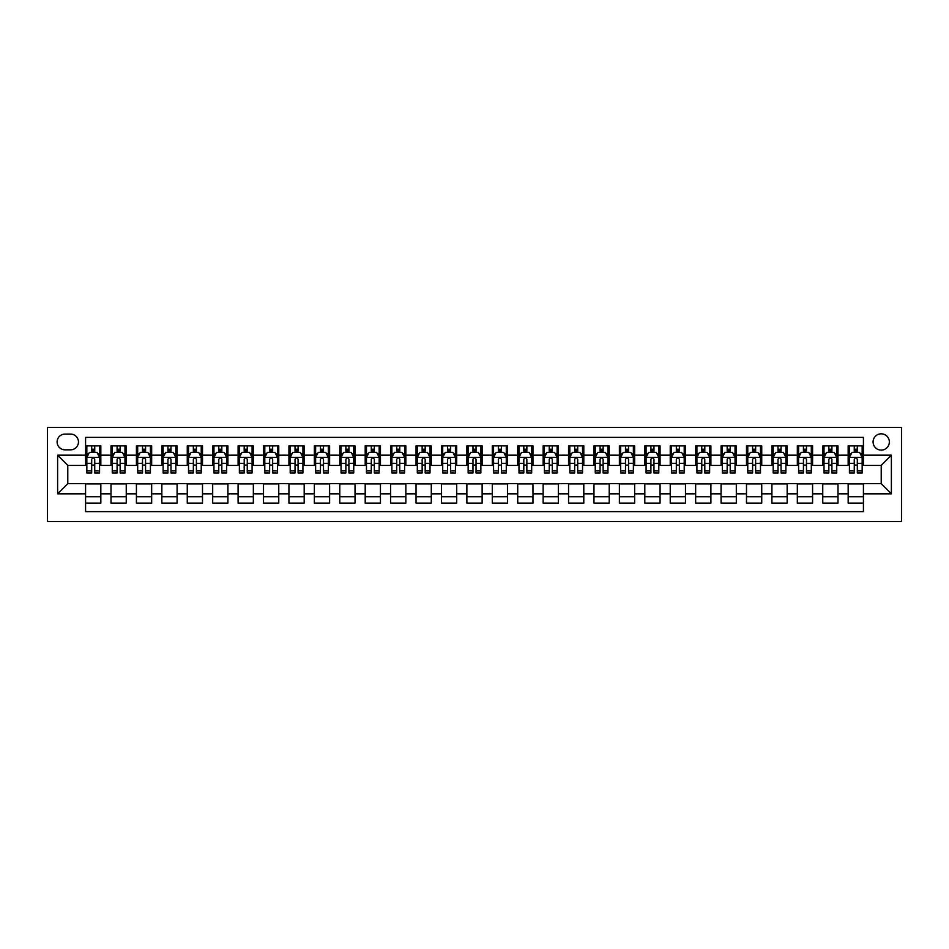 <?xml version="1.0" encoding="UTF-8"?>
<svg xmlns="http://www.w3.org/2000/svg" width="949" height="949" viewBox="0 0 949 949"><rect width="100%" height="100%" fill="white"/><g stroke="black" fill="none" stroke-linecap="round" stroke-linejoin="round"><path stroke-width="1.42" d="M881.218 433.823A8.138 8.138 0 0 0 873.08 441.961A8.138 8.138 0 0 0 881.218 450.099A8.138 8.138 0 0 0 889.343 441.961A8.138 8.138 0 0 0 881.218 433.823M47.45 521.523L901.55 521.523L901.55 427.477L47.45 427.477L47.45 521.523M863.424 445.9L848.169 445.9L848.169 455.176L838.003 455.176L838.003 465.354L848.169 465.354L848.169 455.176M838.003 455.176L838.003 445.9L822.747 445.9L822.747 455.176L812.581 455.176L812.581 465.354L822.747 465.354L822.747 455.176M812.581 455.176L812.581 445.9L797.326 445.9L797.326 455.176L787.16 455.176L787.16 465.354L797.326 465.354L797.326 455.176M787.16 455.176L787.16 445.9L771.905 445.9L771.905 455.176L761.739 455.176L761.739 465.354L771.905 465.354L771.905 455.176M761.739 455.176L761.739 445.9L746.495 445.9L746.495 455.176L736.317 455.176L736.317 465.354L746.495 465.354L746.495 455.176M736.317 455.176L736.317 445.9L721.074 445.9L721.074 455.176L710.908 455.176L710.908 465.354L721.074 465.354L721.074 455.176M710.908 455.176L710.908 445.9L695.653 445.9L695.653 455.176L685.486 455.176L685.486 465.354L695.653 465.354L695.653 455.176M685.486 455.176L685.486 445.9L670.231 445.9L670.231 455.176L660.065 455.176L660.065 465.354L670.231 465.354L670.231 455.176M660.065 455.176L660.065 445.9L644.81 445.9L644.81 455.176L634.644 455.176L634.644 465.354L644.81 465.354L644.81 455.176M634.644 455.176L634.644 445.9L619.389 445.9L619.389 455.176L609.222 455.176L609.222 465.354L619.389 465.354L619.389 455.176M609.222 455.176L609.222 445.9L593.967 445.9L593.967 455.176L583.801 455.176L583.801 465.354L593.967 465.354L593.967 455.176M583.801 455.176L583.801 445.9L568.558 445.9L568.558 455.176L558.38 455.176L558.38 465.354L568.558 465.354L568.558 455.176M558.38 455.176L558.38 445.9L543.136 445.9L543.136 455.176L532.97 455.176L532.97 465.354L543.136 465.354L543.136 455.176M532.97 455.176L532.97 445.9L517.715 445.9L517.715 455.176L507.549 455.176L507.549 465.354L517.715 465.354L517.715 455.176M507.549 455.176L507.549 445.9L492.294 445.9L492.294 455.176L482.128 455.176L482.128 465.354L492.294 465.354L492.294 455.176M482.128 455.176L482.128 445.9L466.872 445.9L466.872 455.176L456.706 455.176L456.706 465.354L466.872 465.354L466.872 455.176M456.706 455.176L456.706 445.9L441.451 445.9L441.451 455.176L431.285 455.176L431.285 465.354L441.451 465.354L441.451 455.176M431.285 455.176L431.285 445.9L416.03 445.9L416.03 455.176L405.864 455.176L405.864 465.354L416.03 465.354L416.03 455.176M405.864 455.176L405.864 445.9L390.62 445.9L390.62 455.176L380.442 455.176L380.442 465.354L390.62 465.354L390.62 455.176M380.442 455.176L380.442 445.9L365.199 445.9L365.199 455.176L355.033 455.176L355.033 465.354L365.199 465.354L365.199 455.176M355.033 455.176L355.033 445.9L339.778 445.9L339.778 455.176L329.611 455.176L329.611 465.354L339.778 465.354L339.778 455.176M329.611 455.176L329.611 445.9L314.356 445.9L314.356 455.176L304.19 455.176L304.19 465.354L314.356 465.354L314.356 455.176M304.19 455.176L304.19 445.9L288.935 445.9L288.935 455.176L278.769 455.176L278.769 465.354L288.935 465.354L288.935 455.176M278.769 455.176L278.769 445.9L263.514 445.9L263.514 455.176L253.347 455.176L253.347 465.354L263.514 465.354L263.514 455.176M253.347 455.176L253.347 445.9L238.092 445.9L238.092 455.176L227.926 455.176L227.926 465.354L238.092 465.354L238.092 455.176M227.926 455.176L227.926 445.9L212.683 445.9L212.683 455.176L202.505 455.176L202.505 465.354L212.683 465.354L212.683 455.176M202.505 455.176L202.505 445.9L187.261 445.9L187.261 455.176L177.095 455.176L177.095 465.354L187.261 465.354L187.261 455.176M177.095 455.176L177.095 445.9L161.84 445.9L161.84 455.176L151.674 455.176L151.674 465.354L161.84 465.354L161.84 455.176M151.674 455.176L151.674 445.9L136.419 445.9L136.419 455.176L126.253 455.176L126.253 465.354L136.419 465.354L136.419 455.176M126.253 455.176L126.253 445.9L110.997 445.9L110.997 465.354L100.831 465.354L100.831 445.9L85.576 445.9M85.576 503.1L100.831 503.1L100.831 483.646L110.997 483.646L110.997 503.1L126.253 503.1L126.253 483.646L136.419 483.646L136.419 493.824L126.253 493.824M136.419 493.824L136.419 503.1L151.674 503.1L151.674 483.646L161.84 483.646L161.84 493.824L151.674 493.824M161.84 493.824L161.84 503.1L177.095 503.1L177.095 483.646L187.261 483.646L187.261 493.824L177.095 493.824M187.261 493.824L187.261 503.1L202.505 503.1L202.505 483.646L212.683 483.646L212.683 493.824L202.505 493.824M212.683 493.824L212.683 503.1L227.926 503.1L227.926 483.646L238.092 483.646L238.092 493.824L227.926 493.824M238.092 493.824L238.092 503.1L253.347 503.1L253.347 483.646L263.514 483.646L263.514 493.824L253.347 493.824M263.514 493.824L263.514 503.1L278.769 503.1L278.769 483.646L288.935 483.646L288.935 493.824L278.769 493.824M288.935 493.824L288.935 503.1L304.19 503.1L304.19 483.646L314.356 483.646L314.356 493.824L304.19 493.824M314.356 493.824L314.356 503.1L329.611 503.1L329.611 483.646L339.778 483.646L339.778 493.824L329.611 493.824M339.778 493.824L339.778 503.1L355.033 503.1L355.033 483.646L365.199 483.646L365.199 493.824L355.033 493.824M365.199 493.824L365.199 503.1L380.442 503.1L380.442 483.646L390.62 483.646L390.62 493.824L380.442 493.824M390.62 493.824L390.62 503.1L405.864 503.1L405.864 483.646L416.03 483.646L416.03 493.824L405.864 493.824M416.03 493.824L416.03 503.1L431.285 503.1L431.285 483.646L441.451 483.646L441.451 493.824L431.285 493.824M441.451 493.824L441.451 503.1L456.706 503.1L456.706 483.646L466.872 483.646L466.872 493.824L456.706 493.824M466.872 493.824L466.872 503.1L482.128 503.1L482.128 483.646L492.294 483.646L492.294 493.824L482.128 493.824M492.294 493.824L492.294 503.1L507.549 503.1L507.549 483.646L517.715 483.646L517.715 493.824L507.549 493.824M517.715 493.824L517.715 503.1L532.97 503.1L532.97 483.646L543.136 483.646L543.136 493.824L532.97 493.824M543.136 493.824L543.136 503.1L558.38 503.1L558.38 483.646L568.558 483.646L568.558 493.824L558.38 493.824M568.558 493.824L568.558 503.1L583.801 503.1L583.801 483.646L593.967 483.646L593.967 493.824L583.801 493.824M593.967 493.824L593.967 503.1L609.222 503.1L609.222 483.646L619.389 483.646L619.389 493.824L609.222 493.824M619.389 493.824L619.389 503.1L634.644 503.1L634.644 483.646L644.81 483.646L644.81 493.824L634.644 493.824M644.81 493.824L644.81 503.1L660.065 503.1L660.065 483.646L670.231 483.646L670.231 493.824L660.065 493.824M670.231 493.824L670.231 503.1L685.486 503.1L685.486 483.646L695.653 483.646L695.653 493.824L685.486 493.824M695.653 493.824L695.653 503.1L710.908 503.1L710.908 483.646L721.074 483.646L721.074 493.824L710.908 493.824M721.074 493.824L721.074 503.1L736.317 503.1L736.317 483.646L746.495 483.646L746.495 493.824L736.317 493.824M746.495 493.824L746.495 503.1L761.739 503.1L761.739 483.646L771.905 483.646L771.905 493.824L761.739 493.824M771.905 493.824L771.905 503.1L787.16 503.1L787.16 483.646L797.326 483.646L797.326 493.824L787.16 493.824M797.326 493.824L797.326 503.1L812.581 503.1L812.581 483.646L822.747 483.646L822.747 493.824L812.581 493.824M822.747 493.824L822.747 503.1L838.003 503.1L838.003 483.646L848.169 483.646L848.169 493.824L838.003 493.824M64.995 449.838L70.582 449.838A7.877 7.877 0 0 0 78.459 441.961A7.877 7.877 0 0 0 70.582 434.084L64.995 434.084A7.877 7.877 0 0 0 57.106 441.961A7.877 7.877 0 0 0 64.995 449.838M863.424 455.176L863.424 437.382L85.576 437.382L85.576 465.354L67.782 465.354L67.782 483.646L85.576 483.646L85.576 511.618L863.424 511.618L863.424 483.646L881.218 483.646L881.218 465.354L863.424 465.354L863.424 455.176L891.384 455.176L891.384 493.824L863.424 493.824M85.576 493.824L57.616 493.824L57.616 455.176L85.576 455.176M848.169 493.824L848.169 503.1L863.424 503.1M85.576 452.258L86.845 452.258M91.685 452.258L94.734 452.258M99.562 452.258L100.831 452.258M85.576 465.093L86.845 465.093M91.685 465.093L94.734 465.093M99.562 465.093L100.831 465.093M85.576 483.907L100.831 483.907M85.576 496.742L100.831 496.742M110.997 465.093L112.267 465.093M117.095 465.093L120.155 465.093M124.983 465.093L126.253 465.093M110.997 452.258L112.267 452.258M117.095 452.258L120.155 452.258M124.983 452.258L126.253 452.258M110.997 483.907L126.253 483.907M110.997 496.742L126.253 496.742M136.419 483.907L151.674 483.907M136.419 496.742L151.674 496.742M136.419 452.258L137.688 452.258M142.516 452.258L145.565 452.258M150.405 452.258L151.674 452.258M136.419 465.093L137.688 465.093M142.516 465.093L145.565 465.093M150.405 465.093L151.674 465.093M161.84 483.907L177.095 483.907M161.84 496.742L177.095 496.742M161.84 452.258L163.109 452.258M167.937 452.258L170.986 452.258M175.814 452.258L177.095 452.258M161.84 465.093L163.109 465.093M167.937 465.093L170.986 465.093M175.814 465.093L177.095 465.093M187.261 483.907L202.505 483.907M187.261 496.742L202.505 496.742M187.261 452.258L188.531 452.258M193.359 452.258L196.407 452.258M201.235 452.258L202.505 452.258M187.261 465.093L188.531 465.093M193.359 465.093L196.407 465.093M201.235 465.093L202.505 465.093M212.683 483.907L227.926 483.907M212.683 496.742L227.926 496.742M212.683 452.258L213.952 452.258M218.78 452.258L221.829 452.258M226.657 452.258L227.926 452.258M212.683 465.093L213.952 465.093M218.78 465.093L221.829 465.093M226.657 465.093L227.926 465.093M238.092 483.907L253.347 483.907M238.092 496.742L253.347 496.742M238.092 452.258L239.373 452.258M244.201 452.258L247.25 452.258M252.078 452.258L253.347 452.258M238.092 465.093L239.373 465.093M244.201 465.093L247.25 465.093M252.078 465.093L253.347 465.093M263.514 483.907L278.769 483.907M263.514 496.742L278.769 496.742M263.514 452.258L264.783 452.258M269.623 452.258L272.671 452.258M277.499 452.258L278.769 452.258M263.514 465.093L264.783 465.093M269.623 465.093L272.671 465.093M277.499 465.093L278.769 465.093M288.935 483.907L304.19 483.907M288.935 496.742L304.19 496.742M288.935 452.258L290.204 452.258M295.032 452.258L298.093 452.258M302.921 452.258L304.19 452.258M288.935 465.093L290.204 465.093M295.032 465.093L298.093 465.093M302.921 465.093L304.19 465.093M314.356 483.907L329.611 483.907M314.356 496.742L329.611 496.742M314.356 452.258L315.626 452.258M320.454 452.258L323.502 452.258M328.342 452.258L329.611 452.258M314.356 465.093L315.626 465.093M320.454 465.093L323.502 465.093M328.342 465.093L329.611 465.093M339.778 483.907L355.033 483.907M339.778 496.742L355.033 496.742M339.778 452.258L341.047 452.258M345.875 452.258L348.924 452.258M353.752 452.258L355.033 452.258M339.778 465.093L341.047 465.093M345.875 465.093L348.924 465.093M353.752 465.093L355.033 465.093M365.199 483.907L380.442 483.907M365.199 496.742L380.442 496.742M365.199 452.258L366.468 452.258M371.296 452.258L374.345 452.258M379.173 452.258L380.442 452.258M365.199 465.093L366.468 465.093M371.296 465.093L374.345 465.093M379.173 465.093L380.442 465.093M390.62 483.907L405.864 483.907M390.62 496.742L405.864 496.742M390.62 452.258L391.89 452.258M396.718 452.258L399.766 452.258M404.594 452.258L405.864 452.258M390.62 465.093L391.89 465.093M396.718 465.093L399.766 465.093M404.594 465.093L405.864 465.093M416.03 483.907L431.285 483.907M416.03 496.742L431.285 496.742M416.03 452.258L417.311 452.258M422.139 452.258L425.188 452.258M430.016 452.258L431.285 452.258M416.03 465.093L417.311 465.093M422.139 465.093L425.188 465.093M430.016 465.093L431.285 465.093M441.451 483.907L456.706 483.907M441.451 496.742L456.706 496.742M441.451 452.258L442.72 452.258M447.56 452.258L450.609 452.258M455.437 452.258L456.706 452.258M441.451 465.093L442.72 465.093M447.56 465.093L450.609 465.093M455.437 465.093L456.706 465.093M466.872 483.907L482.128 483.907M466.872 496.742L482.128 496.742M466.872 452.258L468.142 452.258M472.97 452.258L476.03 452.258M480.858 452.258L482.128 452.258M466.872 465.093L468.142 465.093M472.97 465.093L476.03 465.093M480.858 465.093L482.128 465.093M492.294 483.907L507.549 483.907M492.294 496.742L507.549 496.742M492.294 452.258L493.563 452.258M498.391 452.258L501.44 452.258M506.28 452.258L507.549 452.258M492.294 465.093L493.563 465.093M498.391 465.093L501.44 465.093M506.28 465.093L507.549 465.093M517.715 483.907L532.97 483.907M517.715 496.742L532.97 496.742M517.715 452.258L518.984 452.258M523.812 452.258L526.861 452.258M531.689 452.258L532.97 452.258M517.715 465.093L518.984 465.093M523.812 465.093L526.861 465.093M531.689 465.093L532.97 465.093M543.136 483.907L558.38 483.907M543.136 496.742L558.38 496.742M543.136 452.258L544.406 452.258M549.234 452.258L552.282 452.258M557.11 452.258L558.38 452.258M543.136 465.093L544.406 465.093M549.234 465.093L552.282 465.093M557.11 465.093L558.38 465.093M568.558 483.907L583.801 483.907M568.558 496.742L583.801 496.742M568.558 452.258L569.827 452.258M574.655 452.258L577.704 452.258M582.532 452.258L583.801 452.258M568.558 465.093L569.827 465.093M574.655 465.093L577.704 465.093M582.532 465.093L583.801 465.093M593.967 483.907L609.222 483.907M593.967 496.742L609.222 496.742M593.967 452.258L595.248 452.258M600.076 452.258L603.125 452.258M607.953 452.258L609.222 452.258M593.967 465.093L595.248 465.093M600.076 465.093L603.125 465.093M607.953 465.093L609.222 465.093M619.389 483.907L634.644 483.907M619.389 496.742L634.644 496.742M619.389 452.258L620.658 452.258M625.498 452.258L628.546 452.258M633.374 452.258L634.644 452.258M619.389 465.093L620.658 465.093M625.498 465.093L628.546 465.093M633.374 465.093L634.644 465.093M644.81 483.907L660.065 483.907M644.81 496.742L660.065 496.742M644.81 452.258L646.079 452.258M650.907 452.258L653.968 452.258M658.796 452.258L660.065 452.258M644.81 465.093L646.079 465.093M650.907 465.093L653.968 465.093M658.796 465.093L660.065 465.093M670.231 483.907L685.486 483.907M670.231 496.742L685.486 496.742M670.231 452.258L671.501 452.258M676.329 452.258L679.377 452.258M684.217 452.258L685.486 452.258M670.231 465.093L671.501 465.093M676.329 465.093L679.377 465.093M684.217 465.093L685.486 465.093M695.653 483.907L710.908 483.907M695.653 496.742L710.908 496.742M695.653 452.258L696.922 452.258M701.75 452.258L704.799 452.258M709.627 452.258L710.908 452.258M695.653 465.093L696.922 465.093M701.75 465.093L704.799 465.093M709.627 465.093L710.908 465.093M721.074 483.907L736.317 483.907M721.074 496.742L736.317 496.742M721.074 452.258L722.343 452.258M727.171 452.258L730.22 452.258M735.048 452.258L736.317 452.258M721.074 465.093L722.343 465.093M727.171 465.093L730.22 465.093M735.048 465.093L736.317 465.093M746.495 483.907L761.739 483.907M746.495 496.742L761.739 496.742M746.495 452.258L747.765 452.258M752.593 452.258L755.641 452.258M760.469 452.258L761.739 452.258M746.495 465.093L747.765 465.093M752.593 465.093L755.641 465.093M760.469 465.093L761.739 465.093M771.905 483.907L787.16 483.907M771.905 496.742L787.16 496.742M771.905 452.258L773.186 452.258M778.014 452.258L781.063 452.258M785.891 452.258L787.16 452.258M771.905 465.093L773.186 465.093M778.014 465.093L781.063 465.093M785.891 465.093L787.16 465.093M797.326 483.907L812.581 483.907M797.326 496.742L812.581 496.742M797.326 452.258L798.595 452.258M803.435 452.258L806.484 452.258M811.312 452.258L812.581 452.258M797.326 465.093L798.595 465.093M803.435 465.093L806.484 465.093M811.312 465.093L812.581 465.093M822.747 483.907L838.003 483.907M822.747 496.742L838.003 496.742M822.747 452.258L824.017 452.258M828.845 452.258L831.905 452.258M836.733 452.258L838.003 452.258M822.747 465.093L824.017 465.093M828.845 465.093L831.905 465.093M836.733 465.093L838.003 465.093M848.169 483.907L863.424 483.907M848.169 496.742L863.424 496.742M848.169 452.258L849.438 452.258M854.266 452.258L857.315 452.258M862.155 452.258L863.424 452.258M848.169 465.093L849.438 465.093M854.266 465.093L857.315 465.093M862.155 465.093L863.424 465.093M67.782 465.354L57.616 455.176M67.782 483.646L57.616 493.824M891.384 455.176L881.218 465.354M891.384 493.824L881.218 483.646M94.734 449.209L91.685 449.209M99.562 470.906L94.734 470.906L94.734 472.97L99.562 472.97L99.562 457.465L97.023 452.388L89.396 452.388L86.845 457.465L86.845 472.97L91.685 472.97L91.685 470.906L86.845 470.906M86.845 457.465L86.845 445.9M99.562 457.465L99.562 445.9M91.685 452.388L91.685 445.9M94.734 445.9L94.734 452.388M94.734 470.906L94.734 459.375C93.714 457.418 92.694 457.418 91.685 459.375L91.685 470.906M120.155 449.209L117.095 449.209M124.983 470.906L120.155 470.906L120.155 472.97L124.983 472.97L124.983 457.465L122.433 452.388L114.817 452.388L112.267 457.465L112.267 472.97L117.095 472.97L117.095 470.906L112.267 470.906M112.267 457.465L112.267 445.9M124.983 457.465L124.983 445.9M117.095 452.388L117.095 445.9M120.155 445.9L120.155 452.388M120.155 470.906L120.155 459.375C119.135 457.418 118.115 457.418 117.095 459.375L117.095 470.906M145.565 449.209L142.516 449.209M150.405 470.906L145.565 470.906L145.565 472.97L150.405 472.97L150.405 457.465L147.854 452.388L140.227 452.388L137.688 457.465L137.688 472.97L142.516 472.97L142.516 470.906L137.688 470.906M137.688 457.465L137.688 445.9M150.405 457.465L150.405 445.9M142.516 452.388L142.516 445.9M145.565 445.9L145.565 452.388M145.565 470.906L145.565 459.375C144.556 457.418 143.536 457.418 142.516 459.375L142.516 470.906M170.986 449.209L167.937 449.209M175.814 470.906L170.986 470.906L170.986 472.97L175.814 472.97L175.814 457.465L173.276 452.388L165.648 452.388L163.109 457.465L163.109 472.97L167.937 472.97L167.937 470.906L163.109 470.906M163.109 457.465L163.109 445.9M175.814 457.465L175.814 445.9M167.937 452.388L167.937 445.9M170.986 445.9L170.986 452.388M170.986 470.906L170.986 459.375C169.978 457.418 168.958 457.418 167.937 459.375L167.937 470.906M196.407 449.209L193.359 449.209M201.235 470.906L196.407 470.906L196.407 472.97L201.235 472.97L201.235 457.465L198.697 452.388L191.069 452.388L188.531 457.465L188.531 472.97L193.359 472.97L193.359 470.906L188.531 470.906M188.531 457.465L188.531 445.9M201.235 457.465L201.235 445.9M193.359 452.388L193.359 445.9M196.407 445.9L196.407 452.388M196.407 470.906L196.407 459.375C195.399 457.418 194.379 457.418 193.359 459.375L193.359 470.906M221.829 449.209L218.78 449.209M226.657 470.906L221.829 470.906L221.829 472.97L226.657 472.97L226.657 457.465L224.118 452.388L216.491 452.388L213.952 457.465L213.952 472.97L218.78 472.97L218.78 470.906L213.952 470.906M213.952 457.465L213.952 445.9M226.657 457.465L226.657 445.9M218.78 452.388L218.78 445.9M221.829 445.9L221.829 452.388M221.829 470.906L221.829 459.375C220.809 457.418 219.8 457.418 218.78 459.375L218.78 470.906M247.25 449.209L244.201 449.209M252.078 470.906L247.25 470.906L247.25 472.97L252.078 472.97L252.078 457.465L249.54 452.388L241.912 452.388L239.373 457.465L239.373 472.97L244.201 472.97L244.201 470.906L239.373 470.906M239.373 457.465L239.373 445.9M252.078 457.465L252.078 445.9M244.201 452.388L244.201 445.9M247.25 445.9L247.25 452.388M247.25 470.906L247.25 459.375C246.23 457.418 245.222 457.418 244.201 459.375L244.201 470.906M272.671 449.209L269.623 449.209M277.499 470.906L272.671 470.906L272.671 472.97L277.499 472.97L277.499 457.465L274.961 452.388L267.333 452.388L264.783 457.465L264.783 472.97L269.623 472.97L269.623 470.906L264.783 470.906M264.783 457.465L264.783 445.9M277.499 457.465L277.499 445.9M269.623 452.388L269.623 445.9M272.671 445.9L272.671 452.388M272.671 470.906L272.671 459.375C271.651 457.418 270.631 457.418 269.623 459.375L269.623 470.906M298.093 449.209L295.032 449.209M302.921 470.906L298.093 470.906L298.093 472.97L302.921 472.97L302.921 457.465L300.37 452.388L292.755 452.388L290.204 457.465L290.204 472.97L295.032 472.97L295.032 470.906L290.204 470.906M290.204 457.465L290.204 445.9M302.921 457.465L302.921 445.9M295.032 452.388L295.032 445.9M298.093 445.9L298.093 452.388M298.093 470.906L298.093 459.375C297.073 457.418 296.052 457.418 295.032 459.375L295.032 470.906M323.502 449.209L320.454 449.209M328.342 470.906L323.502 470.906L323.502 472.97L328.342 472.97L328.342 457.465L325.792 452.388L318.164 452.388L315.626 457.465L315.626 472.97L320.454 472.97L320.454 470.906L315.626 470.906M315.626 457.465L315.626 445.9M328.342 457.465L328.342 445.9M320.454 452.388L320.454 445.9M323.502 445.9L323.502 452.388M323.502 470.906L323.502 459.375C322.494 457.418 321.474 457.418 320.454 459.375L320.454 470.906M348.924 449.209L345.875 449.209M353.752 470.906L348.924 470.906L348.924 472.97L353.752 472.97L353.752 457.465L351.213 452.388L343.585 452.388L341.047 457.465L341.047 472.97L345.875 472.97L345.875 470.906L341.047 470.906M341.047 457.465L341.047 445.9M353.752 457.465L353.752 445.9M345.875 452.388L345.875 445.9M348.924 445.9L348.924 452.388M348.924 470.906L348.924 459.375C347.915 457.418 346.895 457.418 345.875 459.375L345.875 470.906M374.345 449.209L371.296 449.209M379.173 470.906L374.345 470.906L374.345 472.97L379.173 472.97L379.173 457.465L376.634 452.388L369.007 452.388L366.468 457.465L366.468 472.97L371.296 472.97L371.296 470.906L366.468 470.906M366.468 457.465L366.468 445.9M379.173 457.465L379.173 445.9M371.296 452.388L371.296 445.9M374.345 445.9L374.345 452.388M374.345 470.906L374.345 459.375C373.337 457.418 372.316 457.418 371.296 459.375L371.296 470.906M399.766 449.209L396.718 449.209M404.594 470.906L399.766 470.906L399.766 472.97L404.594 472.97L404.594 457.465L402.056 452.388L394.428 452.388L391.89 457.465L391.89 472.97L396.718 472.97L396.718 470.906L391.89 470.906M391.89 457.465L391.89 445.9M404.594 457.465L404.594 445.9M396.718 452.388L396.718 445.9M399.766 445.9L399.766 452.388M399.766 470.906L399.766 459.375C398.746 457.418 397.738 457.418 396.718 459.375L396.718 470.906M425.188 449.209L422.139 449.209M430.016 470.906L425.188 470.906L425.188 472.97L430.016 472.97L430.016 457.465L427.477 452.388L419.849 452.388L417.311 457.465L417.311 472.97L422.139 472.97L422.139 470.906L417.311 470.906M417.311 457.465L417.311 445.9M430.016 457.465L430.016 445.9M422.139 452.388L422.139 445.9M425.188 445.9L425.188 452.388M425.188 470.906L425.188 459.375C424.167 457.418 423.159 457.418 422.139 459.375L422.139 470.906M450.609 449.209L447.56 449.209M455.437 470.906L450.609 470.906L450.609 472.97L455.437 472.97L455.437 457.465L452.898 452.388L445.271 452.388L442.72 457.465L442.72 472.97L447.56 472.97L447.56 470.906L442.72 470.906M442.72 457.465L442.72 445.9M455.437 457.465L455.437 445.9M447.56 452.388L447.56 445.9M450.609 445.9L450.609 452.388M450.609 470.906L450.609 459.375C449.589 457.418 448.569 457.418 447.56 459.375L447.56 470.906M476.03 449.209L472.97 449.209M480.858 470.906L476.03 470.906L476.03 472.97L480.858 472.97L480.858 457.465L478.308 452.388L470.692 452.388L468.142 457.465L468.142 472.97L472.97 472.97L472.97 470.906L468.142 470.906M468.142 457.465L468.142 445.9M480.858 457.465L480.858 445.9M472.97 452.388L472.97 445.9M476.03 445.9L476.03 452.388M476.03 470.906L476.03 459.375C475.01 457.418 473.99 457.418 472.97 459.375L472.97 470.906M501.44 449.209L498.391 449.209M506.28 470.906L501.44 470.906L501.44 472.97L506.28 472.97L506.28 457.465L503.729 452.388L496.102 452.388L493.563 457.465L493.563 472.97L498.391 472.97L498.391 470.906L493.563 470.906M493.563 457.465L493.563 445.9M506.28 457.465L506.28 445.9M498.391 452.388L498.391 445.9M501.44 445.9L501.44 452.388M501.44 470.906L501.44 459.375C500.431 457.418 499.411 457.418 498.391 459.375L498.391 470.906M526.861 449.209L523.812 449.209M531.689 470.906L526.861 470.906L526.861 472.97L531.689 472.97L531.689 457.465L529.151 452.388L521.523 452.388L518.984 457.465L518.984 472.97L523.812 472.97L523.812 470.906L518.984 470.906M518.984 457.465L518.984 445.9M531.689 457.465L531.689 445.9M523.812 452.388L523.812 445.9M526.861 445.9L526.861 452.388M526.861 470.906L526.861 459.375C525.853 457.418 524.833 457.418 523.812 459.375L523.812 470.906M552.282 449.209L549.234 449.209M557.11 470.906L552.282 470.906L552.282 472.97L557.11 472.97L557.11 457.465L554.572 452.388L546.944 452.388L544.406 457.465L544.406 472.97L549.234 472.97L549.234 470.906L544.406 470.906M544.406 457.465L544.406 445.9M557.11 457.465L557.11 445.9M549.234 452.388L549.234 445.9M552.282 445.9L552.282 452.388M552.282 470.906L552.282 459.375C551.274 457.418 550.254 457.418 549.234 459.375L549.234 470.906M577.704 449.209L574.655 449.209M582.532 470.906L577.704 470.906L577.704 472.97L582.532 472.97L582.532 457.465L579.993 452.388L572.366 452.388L569.827 457.465L569.827 472.97L574.655 472.97L574.655 470.906L569.827 470.906M569.827 457.465L569.827 445.9M582.532 457.465L582.532 445.9M574.655 452.388L574.655 445.9M577.704 445.9L577.704 452.388M577.704 470.906L577.704 459.375C576.684 457.418 575.675 457.418 574.655 459.375L574.655 470.906M603.125 449.209L600.076 449.209M607.953 470.906L603.125 470.906L603.125 472.97L607.953 472.97L607.953 457.465L605.415 452.388L597.787 452.388L595.248 457.465L595.248 472.97L600.076 472.97L600.076 470.906L595.248 470.906M595.248 457.465L595.248 445.9M607.953 457.465L607.953 445.9M600.076 452.388L600.076 445.9M603.125 445.9L603.125 452.388M603.125 470.906L603.125 459.375C602.105 457.418 601.097 457.418 600.076 459.375L600.076 470.906M628.546 449.209L625.498 449.209M633.374 470.906L628.546 470.906L628.546 472.97L633.374 472.97L633.374 457.465L630.836 452.388L623.208 452.388L620.658 457.465L620.658 472.97L625.498 472.97L625.498 470.906L620.658 470.906M620.658 457.465L620.658 445.9M633.374 457.465L633.374 445.9M625.498 452.388L625.498 445.9M628.546 445.9L628.546 452.388M628.546 470.906L628.546 459.375C627.526 457.418 626.506 457.418 625.498 459.375L625.498 470.906M653.968 449.209L650.907 449.209M658.796 470.906L653.968 470.906L653.968 472.97L658.796 472.97L658.796 457.465L656.245 452.388L648.63 452.388L646.079 457.465L646.079 472.97L650.907 472.97L650.907 470.906L646.079 470.906M646.079 457.465L646.079 445.9M658.796 457.465L658.796 445.9M650.907 452.388L650.907 445.9M653.968 445.9L653.968 452.388M653.968 470.906L653.968 459.375C652.948 457.418 651.927 457.418 650.907 459.375L650.907 470.906M679.377 449.209L676.329 449.209M684.217 470.906L679.377 470.906L679.377 472.97L684.217 472.97L684.217 457.465L681.667 452.388L674.039 452.388L671.501 457.465L671.501 472.97L676.329 472.97L676.329 470.906L671.501 470.906M671.501 457.465L671.501 445.9M684.217 457.465L684.217 445.9M676.329 452.388L676.329 445.9M679.377 445.9L679.377 452.388M679.377 470.906L679.377 459.375C678.369 457.418 677.349 457.418 676.329 459.375L676.329 470.906M704.799 449.209L701.75 449.209M709.627 470.906L704.799 470.906L704.799 472.97L709.627 472.97L709.627 457.465L707.088 452.388L699.46 452.388L696.922 457.465L696.922 472.97L701.75 472.97L701.75 470.906L696.922 470.906M696.922 457.465L696.922 445.9M709.627 457.465L709.627 445.9M701.75 452.388L701.75 445.9M704.799 445.9L704.799 452.388M704.799 470.906L704.799 459.375C703.79 457.418 702.77 457.418 701.75 459.375L701.75 470.906M730.22 449.209L727.171 449.209M735.048 470.906L730.22 470.906L730.22 472.97L735.048 472.97L735.048 457.465L732.509 452.388L724.882 452.388L722.343 457.465L722.343 472.97L727.171 472.97L727.171 470.906L722.343 470.906M722.343 457.465L722.343 445.9M735.048 457.465L735.048 445.9M727.171 452.388L727.171 445.9M730.22 445.9L730.22 452.388M730.22 470.906L730.22 459.375C729.212 457.418 728.191 457.418 727.171 459.375L727.171 470.906M755.641 449.209L752.593 449.209M760.469 470.906L755.641 470.906L755.641 472.97L760.469 472.97L760.469 457.465L757.931 452.388L750.303 452.388L747.765 457.465L747.765 472.97L752.593 472.97L752.593 470.906L747.765 470.906M747.765 457.465L747.765 445.9M760.469 457.465L760.469 445.9M752.593 452.388L752.593 445.9M755.641 445.9L755.641 452.388M755.641 470.906L755.641 459.375C754.621 457.418 753.613 457.418 752.593 459.375L752.593 470.906M781.063 449.209L778.014 449.209M785.891 470.906L781.063 470.906L781.063 472.97L785.891 472.97L785.891 457.465L783.352 452.388L775.724 452.388L773.186 457.465L773.186 472.97L778.014 472.97L778.014 470.906L773.186 470.906M773.186 457.465L773.186 445.9M785.891 457.465L785.891 445.9M778.014 452.388L778.014 445.9M781.063 445.9L781.063 452.388M781.063 470.906L781.063 459.375C780.042 457.418 779.034 457.418 778.014 459.375L778.014 470.906M806.484 449.209L803.435 449.209M811.312 470.906L806.484 470.906L806.484 472.97L811.312 472.97L811.312 457.465L808.773 452.388L801.146 452.388L798.595 457.465L798.595 472.97L803.435 472.97L803.435 470.906L798.595 470.906M798.595 457.465L798.595 445.9M811.312 457.465L811.312 445.9M803.435 452.388L803.435 445.9M806.484 445.9L806.484 452.388M806.484 470.906L806.484 459.375C805.464 457.418 804.444 457.418 803.435 459.375L803.435 470.906M831.905 449.209L828.845 449.209M836.733 470.906L831.905 470.906L831.905 472.97L836.733 472.97L836.733 457.465L834.183 452.388L826.567 452.388L824.017 457.465L824.017 472.97L828.845 472.97L828.845 470.906L824.017 470.906M824.017 457.465L824.017 445.9M836.733 457.465L836.733 445.9M828.845 452.388L828.845 445.9M831.905 445.9L831.905 452.388M831.905 470.906L831.905 459.375C830.885 457.418 829.865 457.418 828.845 459.375L828.845 470.906M857.315 449.209L854.266 449.209M862.155 470.906L857.315 470.906L857.315 472.97L862.155 472.97L862.155 457.465L859.604 452.388L851.977 452.388L849.438 457.465L849.438 472.97L854.266 472.97L854.266 470.906L849.438 470.906M849.438 457.465L849.438 445.9M862.155 457.465L862.155 445.9M854.266 452.388L854.266 445.9M857.315 445.9L857.315 452.388M857.315 470.906L857.315 459.375C856.306 457.418 855.286 457.418 854.266 459.375L854.266 470.906M110.997 493.824L100.831 493.824M110.997 455.176L100.831 455.176M99.503 457.347L86.917 457.347M86.845 453.788L88.696 453.788M97.723 453.788L99.562 453.788M91.685 463.361L86.845 463.361M99.562 463.361L94.734 463.361M94.734 450.822L91.685 450.822M124.912 457.347L112.338 457.347M112.267 453.788L114.117 453.788M123.133 453.788L124.983 453.788M117.095 463.361L112.267 463.361M124.983 463.361L120.155 463.361M120.155 450.822L117.095 450.822M150.333 457.347L137.759 457.347M137.688 453.788L139.527 453.788M148.554 453.788L150.405 453.788M142.516 463.361L137.688 463.361M150.405 463.361L145.565 463.361M145.565 450.822L142.516 450.822M175.755 457.347L163.169 457.347M163.109 453.788L164.948 453.788M173.975 453.788L175.814 453.788M167.937 463.361L163.109 463.361M175.814 463.361L170.986 463.361M170.986 450.822L167.937 450.822M201.176 457.347L188.59 457.347M188.531 453.788L190.369 453.788M199.397 453.788L201.235 453.788M193.359 463.361L188.531 463.361M201.235 463.361L196.407 463.361M196.407 450.822L193.359 450.822M226.597 457.347L214.011 457.347M213.952 453.788L215.791 453.788M224.818 453.788L226.657 453.788M218.78 463.361L213.952 463.361M226.657 463.361L221.829 463.361M221.829 450.822L218.78 450.822M252.019 457.347L239.433 457.347M239.373 453.788L241.212 453.788M250.239 453.788L252.078 453.788M244.201 463.361L239.373 463.361M252.078 463.361L247.25 463.361M247.25 450.822L244.201 450.822M277.44 457.347L264.854 457.347M264.783 453.788L266.633 453.788M275.661 453.788L277.499 453.788M269.623 463.361L264.783 463.361M277.499 463.361L272.671 463.361M272.671 450.822L269.623 450.822M302.85 457.347L290.275 457.347M290.204 453.788L292.055 453.788M301.07 453.788L302.921 453.788M295.032 463.361L290.204 463.361M302.921 463.361L298.093 463.361M298.093 450.822L295.032 450.822M328.271 457.347L315.697 457.347M315.626 453.788L317.464 453.788M326.492 453.788L328.342 453.788M320.454 463.361L315.626 463.361M328.342 463.361L323.502 463.361M323.502 450.822L320.454 450.822M353.692 457.347L341.106 457.347M341.047 453.788L342.886 453.788M351.913 453.788L353.752 453.788M345.875 463.361L341.047 463.361M353.752 463.361L348.924 463.361M348.924 450.822L345.875 450.822M379.114 457.347L366.528 457.347M366.468 453.788L368.307 453.788M377.334 453.788L379.173 453.788M371.296 463.361L366.468 463.361M379.173 463.361L374.345 463.361M374.345 450.822L371.296 450.822M404.535 457.347L391.949 457.347M391.89 453.788L393.728 453.788M402.756 453.788L404.594 453.788M396.718 463.361L391.89 463.361M404.594 463.361L399.766 463.361M399.766 450.822L396.718 450.822M429.956 457.347L417.37 457.347M417.311 453.788L419.15 453.788M428.177 453.788L430.016 453.788M422.139 463.361L417.311 463.361M430.016 463.361L425.188 463.361M425.188 450.822L422.139 450.822M455.378 457.347L442.792 457.347M442.72 453.788L444.571 453.788M453.598 453.788L455.437 453.788M447.56 463.361L442.72 463.361M455.437 463.361L450.609 463.361M450.609 450.822L447.56 450.822M480.787 457.347L468.213 457.347M468.142 453.788L469.992 453.788M479.008 453.788L480.858 453.788M472.97 463.361L468.142 463.361M480.858 463.361L476.03 463.361M476.03 450.822L472.97 450.822M506.208 457.347L493.634 457.347M493.563 453.788L495.402 453.788M504.429 453.788L506.28 453.788M498.391 463.361L493.563 463.361M506.28 463.361L501.44 463.361M501.44 450.822L498.391 450.822M531.63 457.347L519.044 457.347M518.984 453.788L520.823 453.788M529.85 453.788L531.689 453.788M523.812 463.361L518.984 463.361M531.689 463.361L526.861 463.361M526.861 450.822L523.812 450.822M557.051 457.347L544.465 457.347M544.406 453.788L546.244 453.788M555.272 453.788L557.11 453.788M549.234 463.361L544.406 463.361M557.11 463.361L552.282 463.361M552.282 450.822L549.234 450.822M582.472 457.347L569.886 457.347M569.827 453.788L571.666 453.788M580.693 453.788L582.532 453.788M574.655 463.361L569.827 463.361M582.532 463.361L577.704 463.361M577.704 450.822L574.655 450.822M607.894 457.347L595.308 457.347M595.248 453.788L597.087 453.788M606.114 453.788L607.953 453.788M600.076 463.361L595.248 463.361M607.953 463.361L603.125 463.361M603.125 450.822L600.076 450.822M633.315 457.347L620.729 457.347M620.658 453.788L622.508 453.788M631.536 453.788L633.374 453.788M625.498 463.361L620.658 463.361M633.374 463.361L628.546 463.361M628.546 450.822L625.498 450.822M658.725 457.347L646.15 457.347M646.079 453.788L647.93 453.788M656.945 453.788L658.796 453.788M650.907 463.361L646.079 463.361M658.796 463.361L653.968 463.361M653.968 450.822L650.907 450.822M684.146 457.347L671.572 457.347M671.501 453.788L673.339 453.788M682.367 453.788L684.217 453.788M676.329 463.361L671.501 463.361M684.217 463.361L679.377 463.361M679.377 450.822L676.329 450.822M709.567 457.347L696.981 457.347M696.922 453.788L698.761 453.788M707.788 453.788L709.627 453.788M701.75 463.361L696.922 463.361M709.627 463.361L704.799 463.361M704.799 450.822L701.75 450.822M734.989 457.347L722.403 457.347M722.343 453.788L724.182 453.788M733.209 453.788L735.048 453.788M727.171 463.361L722.343 463.361M735.048 463.361L730.22 463.361M730.22 450.822L727.171 450.822M760.41 457.347L747.824 457.347M747.765 453.788L749.603 453.788M758.631 453.788L760.469 453.788M752.593 463.361L747.765 463.361M760.469 463.361L755.641 463.361M755.641 450.822L752.593 450.822M785.831 457.347L773.245 457.347M773.186 453.788L775.025 453.788M784.052 453.788L785.891 453.788M778.014 463.361L773.186 463.361M785.891 463.361L781.063 463.361M781.063 450.822L778.014 450.822M811.253 457.347L798.667 457.347M798.595 453.788L800.446 453.788M809.473 453.788L811.312 453.788M803.435 463.361L798.595 463.361M811.312 463.361L806.484 463.361M806.484 450.822L803.435 450.822M836.662 457.347L824.088 457.347M824.017 453.788L825.867 453.788M834.883 453.788L836.733 453.788M828.845 463.361L824.017 463.361M836.733 463.361L831.905 463.361M831.905 450.822L828.845 450.822M862.083 457.347L849.509 457.347M849.438 453.788L851.277 453.788M860.304 453.788L862.155 453.788M854.266 463.361L849.438 463.361M862.155 463.361L857.315 463.361M857.315 450.822L854.266 450.822"/></g></svg>
